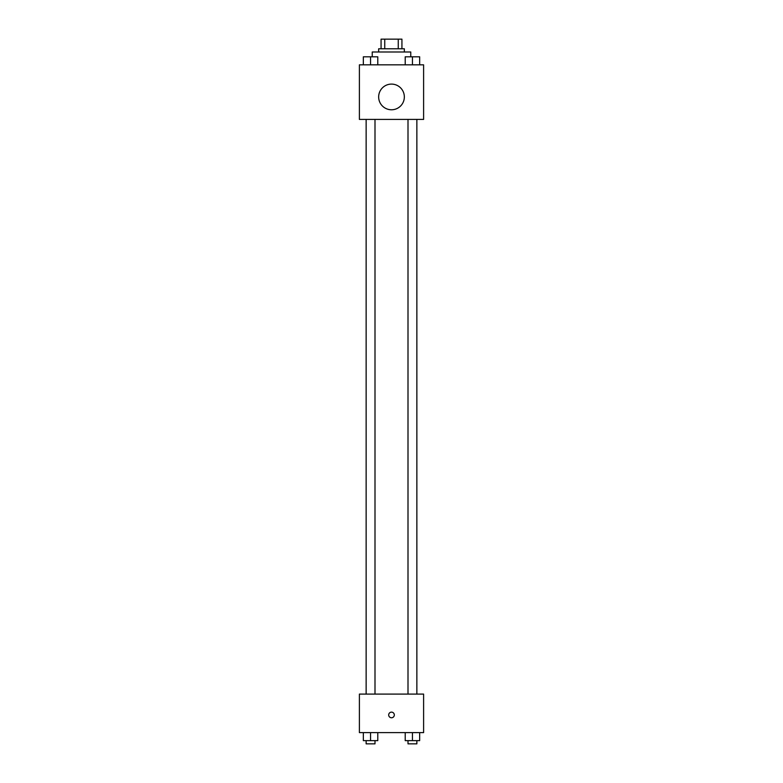<?xml version="1.0" encoding="UTF-8"?>
<svg xmlns="http://www.w3.org/2000/svg" width="783" height="783" viewBox="0 0 783 783"><rect width="100%" height="100%" fill="white"/><g stroke="black" fill="none" stroke-linecap="round" stroke-linejoin="round"><path stroke-width="1.17" d="M384.747 48.781L384.747 39.15L381.067 39.15L381.067 48.781L381.067 39.15M384.747 39.15L401.933 39.15L401.933 48.781M398.253 48.781L398.253 39.15M378.659 51.991L378.659 48.781L404.341 48.781L404.341 51.991M410.762 56.777L410.762 51.991L372.238 51.991L372.238 56.777M359.397 64.832L423.603 64.832L423.603 119.407L359.397 119.407L359.397 64.832M391.5 109.777A12.841 12.841 0 0 1 380.381 90.515A12.841 12.841 0 0 1 402.619 90.515A12.841 12.841 0 0 1 391.5 109.777M359.397 694.09L423.603 694.09L423.603 732.614L359.397 732.614L359.397 694.09M391.5 717.766A2.809 2.809 0 0 1 389.063 713.548A2.809 2.809 0 0 1 393.937 713.548A2.809 2.809 0 0 1 391.5 717.766M405.212 732.614L405.212 740.64L419.659 740.64L419.659 732.614L419.659 740.64M412.435 740.64L412.435 732.614M416.859 740.64L416.859 743.85L408.002 743.85L408.002 740.64M363.341 732.614L363.341 740.64L377.788 740.64L377.788 732.614L377.788 740.64M370.565 740.64L370.565 732.614M374.998 740.64L374.998 743.85L366.141 743.85L366.141 740.64M405.212 64.832L405.212 56.807L419.659 56.807L419.659 64.832L419.659 56.807M412.435 64.832L412.435 56.807M416.859 56.807L408.002 56.807M363.341 64.832L363.341 56.807L377.788 56.807L377.788 64.832L377.788 56.807M370.565 64.832L370.565 56.807M374.998 56.807L366.141 56.807M408.002 119.407L408.002 694.09M416.859 119.407L416.859 694.09M374.998 694.09L374.998 119.407M366.141 694.09L366.141 119.407"/></g></svg>
